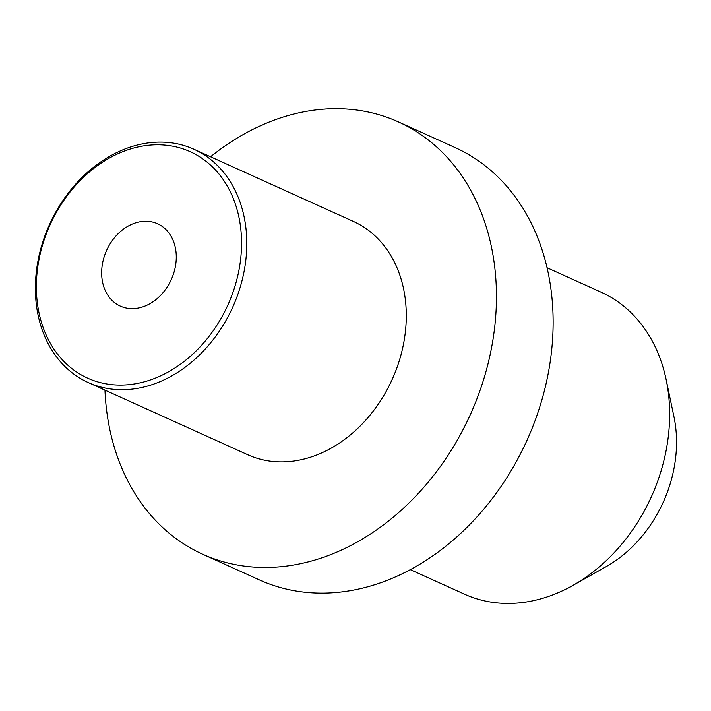 <?xml version="1.0" encoding="UTF-8"?>
<svg xmlns="http://www.w3.org/2000/svg" width="711" height="711" viewBox="0 0 711 711"><rect width="100%" height="100%" fill="white"/><g stroke="black" fill="none" stroke-linecap="round" stroke-linejoin="round"><path stroke-width="1.07" d="M547.017 267.718L601.186 292.23A165.725 130.06 114.4 0 1 666.1 379.398L673.966 416.806A120.523 94.59 114.4 0 1 606.145 566.649L572.853 585.437A165.725 130.06 114.4 0 1 489.746 601.897A165.725 130.06 -65.6 0 1 464.523 594.192L410.345 569.68M666.1 379.398A165.725 130.06 114.4 0 1 572.853 585.437M398.427 121.919L455.102 147.568A237.287 186.22 114.4 0 1 535.934 418.29A237.287 186.22 114.4 0 1 295.536 590.939A237.287 186.22 -65.6 0 1 259.426 579.918L202.751 554.269A237.287 186.22 -65.6 0 0 238.86 565.289A237.287 186.22 114.4 0 0 479.258 392.632A237.287 186.22 114.4 0 0 398.427 121.919A237.287 186.22 114.4 0 0 362.317 110.889A237.287 186.22 -65.6 0 0 210.563 156.784M104.961 390.117A237.287 186.22 -65.6 0 0 202.751 554.269M88.28 382.571L247.784 454.756A128.06 100.5 -65.6 0 0 267.274 460.71A128.06 100.5 114.4 0 0 397.014 367.525A128.06 100.5 114.4 0 0 353.394 221.423L193.89 149.239A128.06 100.5 -65.6 0 0 174.399 143.284A128.06 100.5 -65.6 0 0 44.66 236.461A128.06 100.5 -65.6 0 0 88.28 382.571A128.06 100.5 -65.6 0 0 107.77 388.517A128.06 100.5 -65.6 0 0 237.51 295.341A128.06 100.5 -65.6 0 0 193.89 149.239M171.289 145.933A124.292 97.54 -65.6 0 0 41.602 248.308A124.292 97.54 -65.6 0 0 106.623 383.949A124.292 97.54 -65.6 0 0 236.31 281.565A124.292 97.54 -65.6 0 0 171.289 145.933M150.714 221.663A45.202 35.47 114.4 0 1 157.593 223.761A45.202 35.47 114.4 0 1 172.995 275.326A45.202 35.47 114.4 0 1 127.198 308.219A45.202 35.47 114.4 0 1 120.319 306.112A45.202 35.47 114.4 0 1 104.926 254.547A45.202 35.47 114.4 0 1 150.714 221.663"/></g></svg>
